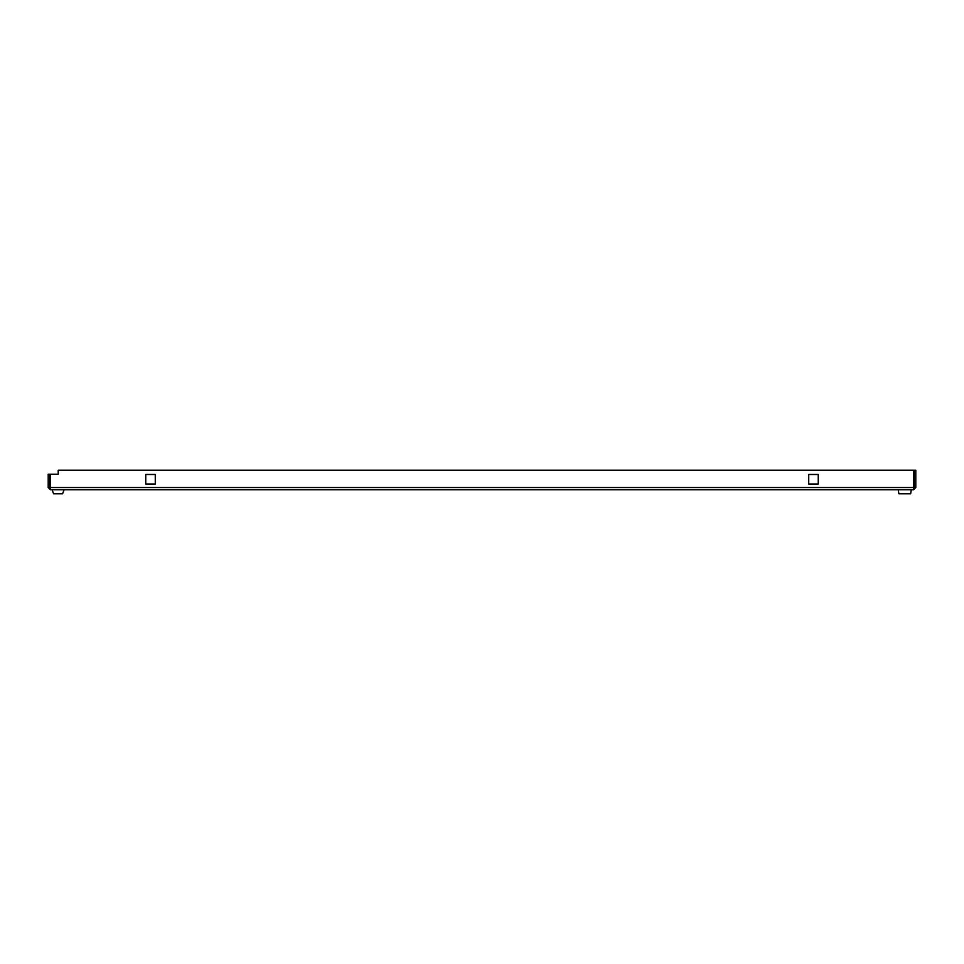<?xml version="1.0" encoding="UTF-8"?>
<svg xmlns="http://www.w3.org/2000/svg" width="964" height="964" viewBox="0 0 964 964"><rect width="100%" height="100%" fill="white"/><g stroke="black" fill="none" stroke-linecap="round" stroke-linejoin="round"><path stroke-width="1.45" d="M914.294 487.519L914.294 470.215L915.8 470.215L915.8 487.519L913.547 488.266M50.453 488.266L48.2 487.519L48.2 474.228L49.706 474.228L49.706 487.519M155.276 474.481L155.276 484L145.745 484L145.745 474.481L155.276 474.481L155.276 484L145.745 484L145.745 474.481L155.276 474.481M808.724 474.481L818.255 474.481L818.255 484L808.724 484L808.724 474.481L818.255 474.481L818.255 484L808.724 484L808.724 474.481M915.8 487.519L913.547 489.772L50.453 489.772L48.2 487.519M913.547 489.772L913.8 470.215L58.226 470.215L58.226 474.228L50.2 474.228L50.453 489.772M898.882 493.785L898.243 489.772L898.882 493.785L910.655 493.785L911.281 489.772M64.058 489.772L62.6 493.785L53.574 493.785L52.116 489.772M913.8 487.519L50.2 487.519"/></g></svg>
